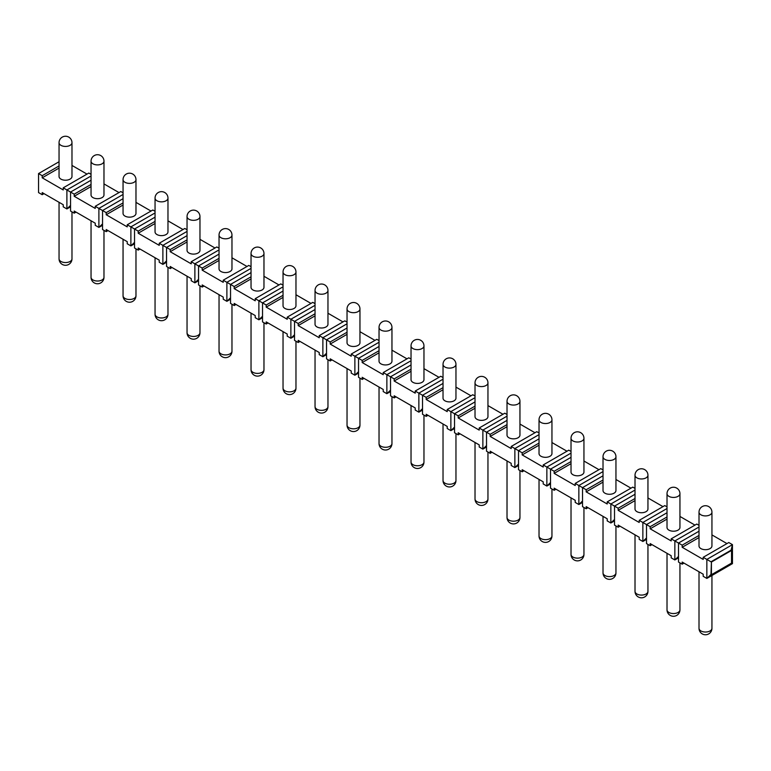 <?xml version="1.0" encoding="UTF-8"?>
<svg xmlns="http://www.w3.org/2000/svg" width="771" height="771" viewBox="0 0 771 771"><rect width="100%" height="100%" fill="white"/><g stroke="black" fill="none" stroke-linecap="round" stroke-linejoin="round"><path stroke-width="1.16" d="M711.421 562.059L710.968 574.462L706.853 578.423L706.853 559.418L710.968 561.799L731.081 550.186L732.45 544.644L732.45 563.64L731.534 563.119L731.534 550.446L711.421 562.059L711.421 574.723L731.534 563.119M703.191 557.308L706.853 559.418L732.45 544.644L728.797 542.533L703.191 557.308L703.191 559.418L682.171 547.285L699.008 537.551M711.941 534.91L726.966 543.584M699.008 525.34L696.791 524.058L671.194 538.833L671.194 540.943L650.165 528.81L667.011 519.085M679.945 516.435L694.97 525.109M667.011 506.865L664.795 505.583L639.198 520.358L639.198 522.468L618.169 510.335L635.015 500.61M647.948 497.96L662.973 506.634M635.015 488.39L632.798 487.108L607.201 501.882L607.201 504.003L586.172 491.859L603.018 482.135M615.952 479.495L630.967 488.168M603.018 469.915L600.802 468.633L575.205 483.417L575.205 485.528L554.176 473.384L571.022 463.66M583.946 461.019L598.971 469.693M571.022 451.44L568.805 450.158L543.208 464.942L543.208 467.053L522.179 454.909L539.025 445.185M551.949 442.544L566.974 451.218M539.025 432.965L536.809 431.683L511.202 446.467L511.202 448.577L490.183 436.434L507.019 426.71M519.953 424.069L534.978 432.743M507.019 414.49L504.803 413.208L479.205 427.992L479.205 430.102L458.186 417.959L475.023 408.235M487.956 405.594L502.981 414.268M475.023 396.015L472.806 394.742L447.209 409.517L447.209 411.627L426.18 399.494L443.026 389.76M455.96 387.119L470.985 395.793M443.026 377.549L440.81 376.267L415.212 391.042L415.212 393.152L394.183 381.019L411.03 371.294M423.963 368.644L438.978 377.318M411.03 359.074L408.813 357.792L383.216 372.566L383.216 374.677L362.187 362.543L379.033 352.819M391.957 350.169L406.982 358.843M379.033 340.599L376.817 339.317L351.219 354.091L351.219 356.212L330.19 344.068L347.037 334.344M359.961 331.703L374.985 340.377M347.037 322.124L344.82 320.842L319.223 335.626L319.223 337.737L298.194 325.593L315.04 315.869M327.964 313.228L342.989 321.902M315.04 303.649L312.814 302.367L287.217 317.151L287.217 319.261L266.197 307.118L283.034 297.394M295.968 294.753L310.992 303.427M283.034 285.174L280.817 283.892L255.22 298.676L255.22 300.786L234.191 288.643L251.038 278.919M263.971 276.278L278.996 284.952M251.038 266.699L248.821 265.417L223.224 280.201L223.224 282.311L202.195 270.168L219.041 260.444M231.975 257.803L246.99 266.477M219.041 248.223L216.824 246.951L191.227 261.726L191.227 263.836L170.198 251.703L187.045 241.969M199.968 239.328L214.993 248.002M187.045 229.758L184.828 228.476L159.231 243.251L159.231 245.361L138.202 233.227L155.048 223.503M167.972 220.853L182.997 229.527M155.048 211.283L152.831 210.001L127.234 224.775L127.234 226.886L106.205 214.752L123.052 205.028M135.975 202.378L151 211.052M91.045 174.333L88.829 173.051L63.232 187.835L63.232 189.945L42.203 177.802L59.049 168.078M71.982 165.437L87.007 174.111M123.052 192.808L120.835 191.526L95.228 206.3L95.228 208.421L74.209 196.277L91.045 186.553M103.979 183.912L119.004 192.586M699.008 535.44L682.171 545.164L678.509 543.054L678.509 562.059L682.171 564.17L682.171 562.059L703.191 574.202L703.191 576.313L706.853 578.423L732.45 563.64M44.034 193.637L42.203 194.697L38.55 192.586L38.55 173.581L42.203 175.692L42.203 177.802M699.008 526.998L674.856 540.943L674.856 559.948L678.509 557.838M678.509 556.431L674.856 559.948L671.194 557.838L671.194 555.727L650.165 543.584L650.165 545.695L646.512 543.584L646.512 524.588L650.165 526.699L650.165 528.81M682.171 564.17L683.993 563.119M667.011 508.523L642.86 522.468L642.86 541.473L646.512 539.363M646.512 537.956L642.86 541.473L639.198 539.363L639.198 537.252L618.169 525.109L618.169 527.219L614.516 525.109L614.516 506.113L618.169 508.224L618.169 510.335M650.165 545.695L651.996 544.644M635.015 490.048L610.854 504.003L610.854 522.998L614.516 520.888M614.516 519.481L610.854 522.998L607.201 520.888L607.201 518.777L586.172 506.634L586.172 508.754L582.519 506.634L582.519 487.638L586.172 489.749L586.172 491.859M618.169 527.219L620 526.169M603.018 471.573L578.857 485.528L578.857 504.523L582.519 502.413M582.519 501.005L578.857 504.523L575.205 502.413L575.205 500.302L554.176 488.168L554.176 490.279L550.523 488.168L550.523 469.163L554.176 471.274L554.176 473.384M586.172 508.754L588.003 507.694M571.022 453.107L546.861 467.053L546.861 486.048L550.523 483.937M550.523 482.53L546.861 486.048L543.208 483.937L543.208 481.827L522.179 469.693L522.179 471.804L518.517 469.693L518.517 450.688L522.179 452.799L522.179 454.909M554.176 490.279L556.007 489.219M539.025 434.632L514.864 448.577L514.864 467.583L518.517 465.472M518.517 464.055L514.864 467.583L511.202 465.472L511.202 463.352L490.183 451.218L490.183 453.329L486.52 451.218L486.52 432.213L490.183 434.324L490.183 436.434M522.179 471.804L524.01 470.744M507.019 416.157L482.868 430.102L482.868 449.108L486.52 446.997M486.52 445.59L482.868 449.108L479.205 446.997L479.205 444.886L458.186 432.743L458.186 434.854L454.524 432.743L454.524 413.738L458.186 415.848L458.186 417.959M490.183 453.329L492.004 452.269M475.023 397.682L450.871 411.627L450.871 430.632L454.524 428.522M454.524 427.115L450.871 430.632L447.209 428.522L447.209 426.411L426.18 414.268L426.18 416.379L422.527 414.268L422.527 395.263L426.18 397.373L426.18 399.494M458.186 434.854L460.008 433.794M443.026 379.207L418.865 393.152L418.865 412.157L422.527 410.047M422.527 408.64L418.865 412.157L415.212 410.047L415.212 407.936L394.183 395.793L394.183 397.903L390.531 395.793L390.531 376.797L394.183 378.908L394.183 381.019M426.18 416.379L428.011 415.328M411.03 360.732L386.869 374.677L386.869 393.682L390.531 391.572M390.531 390.165L386.869 393.682L383.216 391.572L383.216 389.461L362.187 377.318L362.187 379.428L358.534 377.318L358.534 358.322L362.187 360.433L362.187 362.543M394.183 397.903L396.015 396.853M379.033 342.257L354.872 356.212L354.872 375.207L358.534 373.097M358.534 371.689L354.872 375.207L351.219 373.097L351.219 370.986L330.19 358.843L330.19 360.963L326.528 358.843L326.528 339.847L330.19 341.958L330.19 344.068M362.187 379.428L364.018 378.378M347.037 323.781L322.876 337.737L322.876 356.732L326.528 354.621M326.528 353.214L322.876 356.732L319.223 354.621L319.223 352.511L298.194 340.377L298.194 342.488L294.532 340.377L294.532 321.372L298.194 323.483L298.194 325.593M330.19 360.963L332.022 359.903M315.04 305.316L290.879 319.261L290.879 338.257L294.532 336.146M294.532 334.739L290.879 338.257L287.217 336.146L287.217 334.036L266.197 321.902L266.197 324.013L262.535 321.902L262.535 302.897L266.197 305.008L266.197 307.118M298.194 342.488L300.015 341.428M283.034 286.841L258.883 300.786L258.883 319.792L262.535 317.681M262.535 316.264L258.883 319.792L255.22 317.681L255.22 315.561L234.191 303.427L234.191 305.538L230.539 303.427L230.539 284.422L234.191 286.533L234.191 288.643M266.197 324.013L268.019 322.953M251.038 268.366L226.886 282.311L226.886 301.316L230.539 299.206M230.539 297.799L226.886 301.316L223.224 299.206L223.224 297.095L202.195 284.952L202.195 287.063L198.542 284.952L198.542 265.947L202.195 268.057L202.195 270.168M234.191 305.538L236.022 304.478M219.041 249.891L194.88 263.836L194.88 282.841L198.542 280.731M198.542 279.324L194.88 282.841L191.227 280.731L191.227 278.62L170.198 266.477L170.198 268.587L166.546 266.477L166.546 247.472L170.198 249.582L170.198 251.703M202.195 287.063L204.026 286.002M187.045 231.416L162.883 245.361L162.883 264.366L166.546 262.256M166.546 260.849L162.883 264.366L159.231 262.256L159.231 260.145L138.202 248.002L138.202 250.112L134.54 248.002L134.54 229.006L138.202 231.117L138.202 233.227M170.198 268.587L172.029 267.537M155.048 212.941L130.887 226.886L130.887 245.891L134.54 243.781M134.54 242.373L130.887 245.891L127.234 243.781L127.234 241.67L106.205 229.527L106.205 231.637L102.543 229.527L102.543 210.531L106.205 212.642L106.205 214.752M138.202 250.112L140.033 249.062M123.052 194.465L98.89 208.421L98.89 227.416L102.543 225.305M102.543 223.898L98.89 227.416L95.228 225.305L95.228 223.195L74.209 211.052L74.209 213.162L70.547 211.052L70.547 192.056L74.209 194.167L74.209 196.277M106.205 231.637L108.027 230.587M91.045 175.99L66.894 189.945L66.894 208.941L70.547 206.83M70.547 205.423L66.894 208.941L63.232 206.83L63.232 204.72L42.203 192.586L42.203 194.697M74.209 213.162L76.03 212.112M682.171 545.164L682.171 547.285M699.008 531.219L678.509 543.054L671.194 538.833M667.011 512.744L646.512 524.588L639.198 520.358M635.015 494.269L614.516 506.113L607.201 501.882M603.018 475.803L582.519 487.638L575.205 483.417M571.022 457.328L550.523 469.163L543.208 464.942M539.025 438.853L518.517 450.688L511.202 446.467M507.019 420.378L486.52 432.213L479.205 427.992M475.023 401.903L454.524 413.738L447.209 409.517M443.026 383.428L422.527 395.263L415.212 391.042M411.03 364.953L390.531 376.797L383.216 372.566M379.033 346.478L358.534 358.322L351.219 354.091M347.037 328.012L326.528 339.847L319.223 335.626M315.04 309.537L294.532 321.372L287.217 317.151M283.034 291.062L262.535 302.897L255.22 298.676M251.038 272.587L230.539 284.422L223.224 280.201M219.041 254.112L198.542 265.947L191.227 261.726M187.045 235.637L166.546 247.472L159.231 243.251M155.048 217.162L134.54 229.006L127.234 224.775M123.052 198.687L102.543 210.531L95.228 206.3M91.045 180.221L70.547 192.056L63.232 187.835M59.049 161.746L38.55 173.581M59.049 165.967L42.203 175.692M667.011 516.965L650.165 526.699M635.015 498.5L618.169 508.224M603.018 480.025L586.172 489.749M571.022 461.55L554.176 471.274M539.025 443.074L522.179 452.799M507.019 424.599L490.183 434.324M475.023 406.124L458.186 415.848M443.026 387.649L426.18 397.373M411.03 369.174L394.183 378.908M379.033 350.709L362.187 360.433M347.037 332.234L330.19 341.958M315.04 313.758L298.194 323.483M283.034 295.283L266.197 305.008M251.038 276.808L234.191 286.533M219.041 258.333L202.195 268.057M187.045 239.858L170.198 249.582M155.048 221.383L138.202 231.117M123.052 202.918L106.205 212.642M91.045 184.442L74.209 194.167M699.008 512.175L699.008 545.955A6.467 3.73 0 0 0 703.007 549.405A6.467 3.73 0 0 0 710.052 548.595A6.467 3.73 0 0 0 711.941 545.955L711.941 512.175A6.467 6.467 0 0 0 702.246 506.576A6.467 6.467 0 0 0 699.008 512.175A6.467 3.73 180 0 0 703.007 515.626A6.467 3.73 180 0 0 710.052 514.816A6.467 3.73 0 0 0 711.941 512.175M59.049 142.702L59.049 176.482A6.467 3.73 0 0 0 63.039 179.932A6.467 3.73 0 0 0 70.084 179.123A6.467 3.73 0 0 0 71.982 176.482L71.982 142.702A6.467 6.467 0 0 0 62.287 137.103A6.467 6.467 0 0 0 59.049 142.702A6.467 3.73 180 0 0 63.039 146.143A6.467 3.73 180 0 0 70.084 145.343A6.467 3.73 0 0 0 71.982 142.702M667.011 493.7L667.011 527.489A6.467 3.73 0 0 0 671.001 530.93A6.467 3.73 0 0 0 678.046 530.12A6.467 3.73 0 0 0 679.945 527.489L679.945 493.7A6.467 6.467 0 0 0 670.25 488.101A6.467 6.467 0 0 0 667.011 493.7A6.467 3.73 180 0 0 671.001 497.15A6.467 3.73 180 0 0 678.046 496.341A6.467 3.73 0 0 0 679.945 493.7M635.015 475.225L635.015 509.014A6.467 3.73 0 0 0 639.005 512.455A6.467 3.73 0 0 0 646.05 511.645A6.467 3.73 0 0 0 647.948 509.014L647.948 475.225A6.467 6.467 0 0 0 638.253 469.635A6.467 6.467 0 0 0 635.015 475.225A6.467 3.73 180 0 0 639.005 478.675A6.467 3.73 180 0 0 646.05 477.866A6.467 3.73 0 0 0 647.948 475.225M603.018 456.76L603.018 490.539A6.467 3.73 0 0 0 607.008 493.989A6.467 3.73 0 0 0 614.053 493.18A6.467 3.73 0 0 0 615.952 490.539L615.952 456.76A6.467 6.467 0 0 0 606.247 451.16A6.467 6.467 0 0 0 603.018 456.76A6.467 3.73 180 0 0 607.008 460.2A6.467 3.73 180 0 0 614.053 459.391A6.467 3.73 0 0 0 615.952 456.76M571.022 438.285L571.022 472.064A6.467 3.73 0 0 0 575.012 475.514A6.467 3.73 0 0 0 582.057 474.705A6.467 3.73 0 0 0 583.946 472.064L583.946 438.285A6.467 6.467 0 0 0 574.25 432.685A6.467 6.467 0 0 0 571.022 438.285A6.467 3.73 180 0 0 575.012 441.725A6.467 3.73 180 0 0 582.057 440.925A6.467 3.73 0 0 0 583.946 438.285M539.025 419.81L539.025 453.589A6.467 3.73 0 0 0 543.015 457.039A6.467 3.73 0 0 0 550.06 456.23A6.467 3.73 0 0 0 551.949 453.589L551.949 419.81A6.467 6.467 0 0 0 542.254 414.21A6.467 6.467 0 0 0 539.025 419.81A6.467 3.73 180 0 0 543.015 423.26A6.467 3.73 180 0 0 550.06 422.45A6.467 3.73 0 0 0 551.949 419.81M507.019 401.334L507.019 435.114A6.467 3.73 0 0 0 511.019 438.564A6.467 3.73 0 0 0 518.064 437.755A6.467 3.73 0 0 0 519.953 435.114L519.953 401.334A6.467 6.467 0 0 0 510.257 395.735A6.467 6.467 0 0 0 507.019 401.334A6.467 3.73 180 0 0 511.019 404.785A6.467 3.73 180 0 0 518.064 403.975A6.467 3.73 0 0 0 519.953 401.334M475.023 382.859L475.023 416.639A6.467 3.73 0 0 0 479.013 420.089A6.467 3.73 0 0 0 486.058 419.279A6.467 3.73 0 0 0 487.956 416.639L487.956 382.859A6.467 6.467 0 0 0 478.261 377.26A6.467 6.467 0 0 0 475.023 382.859A6.467 3.73 180 0 0 479.013 386.31A6.467 3.73 180 0 0 486.058 385.5A6.467 3.73 0 0 0 487.956 382.859M443.026 364.384L443.026 398.164A6.467 3.73 0 0 0 447.016 401.614A6.467 3.73 0 0 0 454.061 400.804A6.467 3.73 0 0 0 455.96 398.164L455.96 364.384A6.467 6.467 0 0 0 446.264 358.785A6.467 6.467 0 0 0 443.026 364.384A6.467 3.73 180 0 0 447.016 367.834A6.467 3.73 180 0 0 454.061 367.025A6.467 3.73 0 0 0 455.96 364.384M411.03 345.909L411.03 379.698A6.467 3.73 0 0 0 415.02 383.139A6.467 3.73 0 0 0 422.065 382.329A6.467 3.73 0 0 0 423.963 379.698L423.963 345.909A6.467 6.467 0 0 0 414.258 340.31A6.467 6.467 0 0 0 411.03 345.909A6.467 3.73 180 0 0 415.02 349.359A6.467 3.73 180 0 0 422.065 348.55A6.467 3.73 0 0 0 423.963 345.909M379.033 327.434L379.033 361.223A6.467 3.73 0 0 0 383.023 364.664A6.467 3.73 0 0 0 390.068 363.854A6.467 3.73 0 0 0 391.957 361.223L391.957 327.434A6.467 6.467 0 0 0 382.262 321.844A6.467 6.467 0 0 0 379.033 327.434A6.467 3.73 180 0 0 383.023 330.884A6.467 3.73 180 0 0 390.068 330.075A6.467 3.73 0 0 0 391.957 327.434M347.037 308.969L347.037 342.748A6.467 3.73 0 0 0 351.027 346.198A6.467 3.73 0 0 0 358.072 345.389A6.467 3.73 0 0 0 359.961 342.748L359.961 308.969A6.467 6.467 0 0 0 350.265 303.369A6.467 6.467 0 0 0 347.037 308.969A6.467 3.73 180 0 0 351.027 312.409A6.467 3.73 180 0 0 358.072 311.6A6.467 3.73 0 0 0 359.961 308.969M315.04 290.494L315.04 324.273A6.467 3.73 0 0 0 319.03 327.723A6.467 3.73 0 0 0 326.075 326.914A6.467 3.73 0 0 0 327.964 324.273L327.964 290.494A6.467 6.467 0 0 0 318.269 284.894A6.467 6.467 0 0 0 315.04 290.494A6.467 3.73 180 0 0 319.03 293.934A6.467 3.73 180 0 0 326.075 293.134A6.467 3.73 0 0 0 327.964 290.494M283.034 272.018L283.034 305.798A6.467 3.73 0 0 0 287.024 309.248A6.467 3.73 0 0 0 294.069 308.439A6.467 3.73 0 0 0 295.968 305.798L295.968 272.018A6.467 6.467 0 0 0 286.272 266.419A6.467 6.467 0 0 0 283.034 272.018A6.467 3.73 180 0 0 287.024 275.469A6.467 3.73 180 0 0 294.069 274.659A6.467 3.73 0 0 0 295.968 272.018M251.038 253.543L251.038 287.323A6.467 3.73 0 0 0 255.028 290.773A6.467 3.73 0 0 0 262.073 289.963A6.467 3.73 0 0 0 263.971 287.323L263.971 253.543A6.467 6.467 0 0 0 254.276 247.944A6.467 6.467 0 0 0 251.038 253.543A6.467 3.73 180 0 0 255.028 256.994A6.467 3.73 180 0 0 262.073 256.184A6.467 3.73 0 0 0 263.971 253.543M219.041 235.068L219.041 268.848A6.467 3.73 0 0 0 223.031 272.298A6.467 3.73 0 0 0 230.076 271.488A6.467 3.73 0 0 0 231.975 268.848L231.975 235.068A6.467 6.467 0 0 0 222.27 229.469A6.467 6.467 0 0 0 219.041 235.068A6.467 3.73 180 0 0 223.031 238.518A6.467 3.73 180 0 0 230.076 237.709A6.467 3.73 0 0 0 231.975 235.068M187.045 216.593L187.045 250.373A6.467 3.73 0 0 0 191.035 253.823A6.467 3.73 0 0 0 198.08 253.013A6.467 3.73 0 0 0 199.968 250.373L199.968 216.593A6.467 6.467 0 0 0 190.273 210.994A6.467 6.467 0 0 0 187.045 216.593A6.467 3.73 180 0 0 191.035 220.043A6.467 3.73 180 0 0 198.08 219.234A6.467 3.73 0 0 0 199.968 216.593M155.048 198.118L155.048 231.907A6.467 3.73 0 0 0 159.038 235.348A6.467 3.73 0 0 0 166.083 234.538A6.467 3.73 0 0 0 167.972 231.907L167.972 198.118A6.467 6.467 0 0 0 158.277 192.519A6.467 6.467 0 0 0 155.048 198.118A6.467 3.73 180 0 0 159.038 201.568A6.467 3.73 180 0 0 166.083 200.759A6.467 3.73 0 0 0 167.972 198.118M123.052 179.643L123.052 213.432A6.467 3.73 0 0 0 127.042 216.873A6.467 3.73 0 0 0 134.087 216.063A6.467 3.73 0 0 0 135.975 213.432L135.975 179.643A6.467 6.467 0 0 0 126.28 174.053A6.467 6.467 0 0 0 123.052 179.643A6.467 3.73 180 0 0 127.042 183.093A6.467 3.73 180 0 0 134.087 182.284A6.467 3.73 0 0 0 135.975 179.643M91.045 161.178L91.045 194.957A6.467 3.73 0 0 0 95.045 198.407A6.467 3.73 0 0 0 102.09 197.598A6.467 3.73 0 0 0 103.979 194.957L103.979 161.178A6.467 6.467 0 0 0 94.284 155.578A6.467 6.467 0 0 0 91.045 161.178A6.467 3.73 180 0 0 95.045 164.618A6.467 3.73 180 0 0 102.09 163.809A6.467 3.73 0 0 0 103.979 161.178M699.008 571.783L699.008 628.298A6.467 3.73 180 0 0 703.007 631.748A6.467 3.73 180 0 0 710.052 630.938A6.467 3.73 0 0 0 711.941 628.298L711.941 575.484M667.011 553.308L667.011 609.822A6.467 3.73 180 0 0 671.001 613.273A6.467 3.73 180 0 0 678.046 612.463A6.467 3.73 0 0 0 679.945 609.822L679.945 562.888M635.015 534.833L635.015 591.357A6.467 3.73 180 0 0 639.005 594.798A6.467 3.73 180 0 0 646.05 593.988A6.467 3.73 0 0 0 647.948 591.357L647.948 544.413M603.018 516.368L603.018 572.882A6.467 3.73 180 0 0 607.008 576.322A6.467 3.73 180 0 0 614.053 575.523A6.467 3.73 0 0 0 615.952 572.882L615.952 525.938M571.022 497.893L571.022 554.407A6.467 3.73 180 0 0 575.012 557.857A6.467 3.73 180 0 0 582.057 557.048A6.467 3.73 0 0 0 583.946 554.407L583.946 507.463M539.025 479.417L539.025 535.932A6.467 3.73 180 0 0 543.015 539.382A6.467 3.73 180 0 0 550.06 538.572A6.467 3.73 0 0 0 551.949 535.932L551.949 488.987M507.019 460.942L507.019 517.457A6.467 3.73 180 0 0 511.019 520.907A6.467 3.73 180 0 0 518.064 520.097A6.467 3.73 0 0 0 519.953 517.457L519.953 470.522M475.023 442.467L475.023 498.982A6.467 3.73 180 0 0 479.013 502.432A6.467 3.73 180 0 0 486.058 501.622A6.467 3.73 0 0 0 487.956 498.982L487.956 452.047M443.026 423.992L443.026 480.506A6.467 3.73 180 0 0 447.016 483.957A6.467 3.73 180 0 0 454.061 483.147A6.467 3.73 0 0 0 455.96 480.506L455.96 433.572M411.03 405.517L411.03 462.031A6.467 3.73 180 0 0 415.02 465.482A6.467 3.73 180 0 0 422.065 464.672A6.467 3.73 0 0 0 423.963 462.031L423.963 415.097M379.033 387.042L379.033 443.566A6.467 3.73 180 0 0 383.023 447.007A6.467 3.73 180 0 0 390.068 446.197A6.467 3.73 0 0 0 391.957 443.566L391.957 396.622M347.037 368.577L347.037 425.091A6.467 3.73 180 0 0 351.027 428.531A6.467 3.73 180 0 0 358.072 427.732A6.467 3.73 0 0 0 359.961 425.091L359.961 378.147M315.04 350.101L315.04 406.616A6.467 3.73 180 0 0 319.03 410.066A6.467 3.73 180 0 0 326.075 409.256A6.467 3.73 0 0 0 327.964 406.616L327.964 359.671M283.034 331.626L283.034 388.141A6.467 3.73 180 0 0 287.024 391.591A6.467 3.73 180 0 0 294.069 390.781A6.467 3.73 0 0 0 295.968 388.141L295.968 341.196M251.038 313.151L251.038 369.666A6.467 3.73 180 0 0 255.028 373.116A6.467 3.73 180 0 0 262.073 372.306A6.467 3.73 0 0 0 263.971 369.666L263.971 322.731M219.041 294.676L219.041 351.19A6.467 3.73 180 0 0 223.031 354.641A6.467 3.73 180 0 0 230.076 353.831A6.467 3.73 0 0 0 231.975 351.19L231.975 304.256M187.045 276.201L187.045 332.715A6.467 3.73 180 0 0 191.035 336.166A6.467 3.73 180 0 0 198.08 335.356A6.467 3.73 0 0 0 199.968 332.715L199.968 285.781M155.048 257.726L155.048 314.24A6.467 3.73 180 0 0 159.038 317.691A6.467 3.73 180 0 0 166.083 316.881A6.467 3.73 0 0 0 167.972 314.24L167.972 267.306M123.052 239.251L123.052 295.775A6.467 3.73 180 0 0 127.042 299.215A6.467 3.73 180 0 0 134.087 298.406A6.467 3.73 0 0 0 135.975 295.775L135.975 248.831M91.045 220.785L91.045 277.3A6.467 3.73 180 0 0 95.045 280.74A6.467 3.73 180 0 0 102.09 279.94A6.467 3.73 0 0 0 103.979 277.3L103.979 230.356M59.049 202.31L59.049 258.825A6.467 3.73 180 0 0 63.039 262.275A6.467 3.73 180 0 0 70.084 261.465A6.467 3.73 0 0 0 71.982 258.825L71.982 211.88M699.008 628.298A6.467 6.467 0 0 0 708.713 633.897A6.467 6.467 0 0 0 711.941 628.298M667.011 609.822A6.467 6.467 0 0 0 676.707 615.422A6.467 6.467 0 0 0 679.945 609.822M635.015 591.357A6.467 6.467 0 0 0 644.71 596.947A6.467 6.467 0 0 0 647.948 591.357M603.018 572.882A6.467 6.467 0 0 0 612.714 578.481A6.467 6.467 0 0 0 615.952 572.882M571.022 554.407A6.467 6.467 0 0 0 580.717 560.006A6.467 6.467 0 0 0 583.946 554.407M539.025 535.932A6.467 6.467 0 0 0 548.721 541.531A6.467 6.467 0 0 0 551.949 535.932M507.019 517.457A6.467 6.467 0 0 0 516.724 523.056A6.467 6.467 0 0 0 519.953 517.457M475.023 498.982A6.467 6.467 0 0 0 484.718 504.581A6.467 6.467 0 0 0 487.956 498.982M443.026 480.506A6.467 6.467 0 0 0 452.722 486.106A6.467 6.467 0 0 0 455.96 480.506M411.03 462.031A6.467 6.467 0 0 0 420.725 467.631A6.467 6.467 0 0 0 423.963 462.031M379.033 443.566A6.467 6.467 0 0 0 388.729 449.156A6.467 6.467 0 0 0 391.957 443.566M347.037 425.091A6.467 6.467 0 0 0 356.732 430.69A6.467 6.467 0 0 0 359.961 425.091M315.04 406.616A6.467 6.467 0 0 0 324.736 412.215A6.467 6.467 0 0 0 327.964 406.616M283.034 388.141A6.467 6.467 0 0 0 292.739 393.74A6.467 6.467 0 0 0 295.968 388.141M251.038 369.666A6.467 6.467 0 0 0 260.733 375.265A6.467 6.467 0 0 0 263.971 369.666M219.041 351.19A6.467 6.467 0 0 0 228.736 356.79A6.467 6.467 0 0 0 231.975 351.19M187.045 332.715A6.467 6.467 0 0 0 196.74 338.315A6.467 6.467 0 0 0 199.968 332.715M155.048 314.24A6.467 6.467 0 0 0 164.743 319.84A6.467 6.467 0 0 0 167.972 314.24M123.052 295.775A6.467 6.467 0 0 0 132.747 301.365A6.467 6.467 0 0 0 135.975 295.775M91.045 277.3A6.467 6.467 0 0 0 100.75 282.899A6.467 6.467 0 0 0 103.979 277.3M59.049 258.825A6.467 6.467 0 0 0 68.744 264.424A6.467 6.467 0 0 0 71.982 258.825"/></g></svg>
